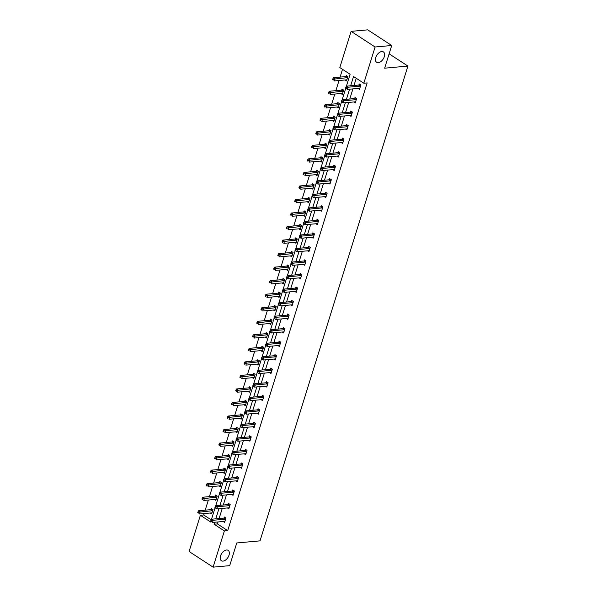 <?xml version="1.0" encoding="UTF-8"?>
<svg xmlns="http://www.w3.org/2000/svg" width="597" height="597" viewBox="0 0 597 597"><rect width="100%" height="100%" fill="white"/><g stroke="black" fill="none" stroke-linecap="round" stroke-linejoin="round"><path stroke-width="0.9" d="M378.304 62.648A6.186 3.709 -56.9 0 1 376.647 62.275A6.186 3.709 -56.9 0 1 376.259 56.252A6.186 3.709 -56.9 0 1 381.759 51.543A6.186 3.709 -56.9 0 1 383.408 51.909A6.186 3.709 -56.9 0 1 383.804 57.931A6.186 3.709 -56.9 0 1 378.304 62.648M223.047 561.105A6.186 3.709 -56.9 0 1 221.397 560.74A6.186 3.709 -56.9 0 1 221.009 554.717A6.186 3.709 -56.9 0 1 226.509 550.001A6.186 3.709 -56.9 0 1 228.158 550.374A6.186 3.709 -56.9 0 1 228.547 556.397A6.186 3.709 -56.9 0 1 223.047 561.105M346.357 86.319L350.103 74.274L339.827 67.573L351.111 31.35L367.715 29.85L391.714 45.499L384.647 68.185L407.9 66.08L260.023 540.86L236.77 542.964L229.703 565.65L213.099 567.15L189.1 551.501L200.383 515.286L210.659 521.987L210.86 521.353M204.144 513.569L203.704 514.98L200.383 515.286M342.506 69.319L340.081 77.11M339.021 80.513L335.872 90.64M334.805 94.05L331.656 104.176M330.596 107.579L327.44 117.706M326.38 121.116L323.223 131.243M322.164 134.646L319.007 144.773M317.947 148.183L314.791 158.302M313.731 161.712L310.582 171.839M309.515 175.249L306.365 185.368M305.306 188.779L302.149 198.905M301.089 202.308L297.933 212.435M296.873 215.845L293.717 225.972M292.657 229.375L289.5 239.501M288.441 242.912L285.291 253.038M284.224 256.441L281.075 266.568M280.015 269.978L276.859 280.105M275.799 283.508L272.642 293.634M271.583 297.045L268.426 307.164M267.366 310.574L264.21 320.701M263.15 324.111L260.001 334.23M258.934 337.641L255.785 347.767M254.725 351.17L251.568 361.297M250.509 364.707L247.352 374.834M246.292 378.237L243.136 388.363M242.076 391.774L238.927 401.9M237.86 405.303L234.711 415.43M233.643 418.84L230.494 428.967M229.435 432.37L226.278 442.496M225.218 445.907L222.062 456.026M221.002 459.436L217.845 469.563M216.786 472.973L213.636 483.092M212.569 486.503L209.42 496.629M208.36 500.032L205.204 510.159M351.111 31.35L375.103 46.999L363.827 83.222L353.543 76.513L350.655 85.781M391.714 45.499L375.103 46.999M407.9 66.08L389.117 53.834M353.849 101.96L355.267 102.885L356.618 98.55L354.999 97.49L354.7 98.46M345.417 129.027L346.842 129.952L348.193 125.616L346.566 124.557L346.267 125.527M336.992 156.093L338.409 157.018L339.76 152.675L338.141 151.623L337.835 152.593M328.559 183.16L329.977 184.085L331.328 179.742L329.708 178.69L329.41 179.66M320.134 210.219L321.552 211.144L322.902 206.808L321.276 205.756L320.977 206.726M311.701 237.285L313.119 238.21L314.47 233.875L312.85 232.815L312.544 233.785M303.269 264.352L304.686 265.277L306.037 260.941L304.418 259.882L304.119 260.852M294.843 291.418L296.261 292.343L297.612 288.008L295.985 286.948L295.687 287.918M286.411 318.485L287.829 319.41L289.179 315.074L287.56 314.015L287.254 314.985M277.978 345.551L279.396 346.476L280.747 342.141L279.127 341.081L278.829 342.051M269.553 372.618L270.971 373.543L272.322 369.207L270.702 368.148L270.396 369.118M261.12 399.684L262.538 400.609L263.889 396.274L262.27 395.214L261.964 396.184M252.688 426.751L254.106 427.676L255.456 423.333L253.837 422.28L253.538 423.251M244.263 453.817L245.68 454.742L247.031 450.399L245.412 449.347L245.106 450.317M235.83 480.876L237.248 481.801L238.599 477.466L236.979 476.413L236.673 477.384M227.397 507.943L228.815 508.868L230.173 504.532L228.547 503.472L228.248 504.45M356.23 78.267L353.976 85.483M352.917 88.893L349.76 99.02M348.7 102.423L345.551 112.549M344.484 115.96L341.335 126.079M340.275 129.489L337.118 139.616M336.059 143.026L332.902 153.145M331.842 156.556L328.686 166.682M327.626 170.085L324.477 180.212M323.41 183.622L320.261 193.749M319.194 197.152L316.044 207.278M314.985 210.689L311.828 220.815M310.768 224.218L307.612 234.345M306.552 237.755L303.395 247.882M302.336 251.285L299.187 261.411M298.119 264.822L294.97 274.941M293.903 278.351L290.754 288.478M289.694 291.888L286.538 302.007M285.478 305.418L282.321 315.544M281.262 318.947L278.105 329.074M277.045 332.484L273.896 342.611M272.829 346.014L269.68 356.14M268.62 359.551L265.464 369.677M264.404 373.08L261.247 383.207M260.188 386.617L257.031 396.744M255.971 400.147L252.815 410.273M251.755 413.684L248.606 423.803M247.539 427.213L244.389 437.34M243.33 440.75L240.173 450.869M239.113 454.28L235.957 464.406M234.897 467.809L231.74 477.936M230.681 481.346L227.524 491.473M226.464 494.876L223.315 505.002M222.248 508.413L219.099 518.539M218.039 521.942L217.42 523.927L227.696 530.629L367.148 82.916L363.827 83.222M223.181 521.479L224.606 522.405L225.957 518.069L224.33 517.009L224.032 517.98M231.614 494.413L233.031 495.338L234.382 491.003L232.763 489.943L232.464 490.913M240.046 467.347L241.464 468.272L242.815 463.936L241.195 462.876L240.889 463.847M248.471 440.28L249.897 441.205L251.247 436.87L249.621 435.81L249.322 436.78M256.904 413.214L258.322 414.139L259.673 409.803L258.053 408.744L257.755 409.714M265.337 386.147L266.755 387.072L268.105 382.737L266.486 381.677L266.18 382.647M273.762 359.081L275.187 360.006L276.538 355.67L274.911 354.618L274.613 355.588M282.194 332.022L283.612 332.947L284.963 328.604L283.344 327.552L283.038 328.522M290.627 304.955L292.045 305.88L293.396 301.537L291.776 300.485L291.47 301.455M299.052 277.889L300.478 278.814L301.828 274.471L300.201 273.419L299.903 274.389M307.485 250.822L308.903 251.747L310.253 247.412L308.634 246.352L308.328 247.322M315.917 223.756L317.335 224.681L318.686 220.345L317.067 219.286L316.761 220.256M324.343 196.689L325.768 197.614L327.119 193.279L325.492 192.219L325.193 193.189M332.775 169.623L334.193 170.548L335.544 166.212L333.924 165.153L333.619 166.123M341.208 142.556L342.626 143.481L343.976 139.146L342.357 138.086L342.051 139.056M349.633 115.49L351.051 116.415L352.409 112.079L350.782 111.02L350.484 111.99M358.066 88.423L359.484 89.349L360.834 85.013L359.215 83.953L358.909 84.923M227.696 530.629L224.375 530.934L213.099 567.15M211.472 519.368L215.069 507.816M215.689 505.838L219.286 494.286M219.905 492.301L223.502 480.749M224.121 478.772L227.718 467.22M228.338 465.235L231.934 453.683M232.546 451.705L236.151 440.153M236.763 438.176L240.36 426.616M240.979 424.639L244.576 413.087M245.195 411.109L248.792 399.557M249.412 397.572L253.009 386.02M253.628 384.043L257.225 372.491M257.837 370.506L261.441 358.954M262.053 356.976L265.65 345.424M266.269 343.439L269.866 331.887M270.486 329.91L274.083 318.358M274.702 316.373L278.299 304.821M278.911 302.843L282.515 291.291M283.127 289.314L286.732 277.754M287.344 275.777L290.94 264.225M291.56 262.247L295.157 250.695M295.776 248.71L299.373 237.158M299.993 235.181L303.589 223.629M304.201 221.644L307.806 210.092M308.418 208.114L312.015 196.562M312.634 194.577L316.231 183.025M316.85 181.048L320.447 169.496M321.067 167.518L324.664 155.959M325.283 153.981L328.88 142.429M329.492 140.452L333.096 128.9M333.708 126.915L337.305 115.363M337.924 113.385L341.521 101.833M342.141 99.848L345.738 88.296M214.711 522.241L214.099 524.226L224.375 530.934M349.596 89.192L346.439 99.318M345.379 102.721L342.23 112.848M341.163 116.258L338.014 126.385M336.947 129.788L333.798 139.914M332.738 143.325L329.581 153.451M328.522 156.854L325.365 166.981M324.305 170.391L321.149 180.518M320.089 183.921L316.94 194.047M315.873 197.458L312.724 207.577M311.656 210.987L308.507 221.114M307.448 224.524L304.291 234.643M303.231 238.054L300.075 248.18M299.015 251.583L295.858 261.71M294.799 265.12L291.649 275.247M290.582 278.65L287.433 288.776M286.373 292.187L283.217 302.313M282.157 305.716L279 315.843M277.941 319.253L274.784 329.38M273.724 332.783L270.568 342.909M269.508 346.32L266.359 356.439M265.292 359.849L262.143 369.976M261.083 373.386L257.926 383.505M256.867 386.916L253.71 397.042M252.65 400.445L249.494 410.572M248.434 413.982L245.277 424.109M244.218 427.512L241.069 437.638M240.001 441.049L236.852 451.175M235.793 454.578L232.636 464.705M231.576 468.115L228.42 478.234M227.36 481.645L224.203 491.771M223.144 495.182L219.994 505.301M218.927 508.711L215.778 518.838M203.704 514.98L211.196 519.868M345.939 76.468L346.245 75.498L347.864 76.558L346.514 80.894L345.096 79.968M341.723 89.998L342.029 89.028L343.648 90.087L342.297 94.423L340.88 93.498M337.514 103.535L337.812 102.565L339.432 103.624L338.081 107.96L336.663 107.035M333.298 117.064L333.596 116.094L335.215 117.154L333.865 121.49L332.447 120.564M329.081 130.601L329.38 129.631L331.007 130.683L329.656 135.026L328.231 134.101M324.865 144.131L325.171 143.161L326.79 144.22L325.44 148.556L324.022 147.631M320.649 157.668L320.955 156.698L322.574 157.75L321.223 162.093L319.805 161.168M316.432 171.197L316.738 170.227L318.358 171.287L317.007 175.622L315.589 174.697M312.224 184.734L312.522 183.764L314.141 184.816L312.791 189.152L311.373 188.227M308.007 198.264L308.306 197.294L309.933 198.353L308.574 202.689L307.156 201.764M303.791 211.793L304.089 210.823L305.716 211.883L304.366 216.218L302.94 215.293M299.575 225.33L299.881 224.36L301.5 225.42L300.149 229.755L298.731 228.83M295.358 238.86L295.664 237.89L297.284 238.949L295.933 243.285L294.515 242.36M291.142 252.397L291.448 251.427L293.067 252.479L291.717 256.822L290.299 255.897M286.933 265.926L287.232 264.956L288.851 266.016L287.5 270.351L286.082 269.426M282.717 279.463L283.015 278.493L284.642 279.545L283.291 283.888L281.866 282.963M278.5 292.993L278.799 292.023L280.426 293.082L279.075 297.418L277.657 296.493M274.284 306.53L274.59 305.56L276.21 306.612L274.859 310.955L273.441 310.03M270.068 320.059L270.374 319.089L271.993 320.149L270.642 324.484L269.225 323.559M265.852 333.596L266.158 332.626L267.777 333.678L266.426 338.014L265.008 337.089M261.643 347.126L261.941 346.156L263.561 347.215L262.21 351.551L260.792 350.626M257.426 360.655L257.725 359.685L259.352 360.745L258.001 365.08L256.576 364.155M253.21 374.192L253.509 373.222L255.135 374.282L253.785 378.617L252.367 377.692M248.994 387.722L249.3 386.752L250.919 387.811L249.568 392.147L248.151 391.222M244.777 401.259L245.083 400.288L246.703 401.341L245.352 405.684L243.934 404.759M240.569 414.788L240.867 413.818L242.486 414.878L241.136 419.213L239.718 418.288M236.352 428.325L236.651 427.355L238.27 428.407L236.919 432.75L235.502 431.825M232.136 441.855L232.434 440.884L234.061 441.944L232.711 446.28L231.285 445.355M227.92 455.392L228.226 454.421L229.845 455.474L228.494 459.817L227.076 458.884M223.703 468.921L224.009 467.951L225.629 469.011L224.278 473.346L222.86 472.421M219.487 482.458L219.793 481.481L221.412 482.54L220.062 486.876L218.644 485.951M215.278 495.988L215.577 495.017L217.196 496.077L215.845 500.413L214.427 499.488M211.062 509.517L211.36 508.547L212.98 509.607L211.629 513.942L210.211 513.017M217.42 523.927L214.099 524.226M225.27 519.181L223.651 518.121L211.562 519.218L213.181 520.278L225.27 519.181A0.97 0.582 123.1 0 0 225.539 519.099L225.651 519.039M211.629 520.688L213.181 520.278L212.502 522.442L210.711 521.129L211.36 521.554L211.629 520.688L210.98 520.263L210.711 521.129M224.905 521.435L224.823 521.39A0.97 0.582 123.1 0 0 224.599 521.353L212.502 522.442L211.36 521.554M223.651 518.121A0.97 0.582 123.1 0 0 223.92 518.039L225.017 517.457M211.562 519.218L210.98 520.263M212.047 508.995L210.95 509.577A0.97 0.582 -56.9 0 1 210.681 509.666L198.585 510.756L200.211 511.816L199.532 513.987L211.622 512.89A0.97 0.582 -56.9 0 1 211.853 512.935L211.935 512.972M212.681 510.577L212.569 510.636A0.97 0.582 -56.9 0 1 212.301 510.726L198.659 512.226L198.01 511.808L197.734 512.674L198.383 513.099L198.659 512.226M198.383 513.099L197.734 512.674M198.01 511.808L198.585 510.756M229.487 505.652L227.867 504.592L215.771 505.689L217.398 506.741L229.487 505.652A0.97 0.582 123.1 0 0 229.755 505.562L229.867 505.502M215.845 507.151L217.398 506.741L216.718 508.913L214.92 507.599L215.569 508.025L215.845 507.151L215.196 506.734L214.92 507.599M229.121 507.898L229.039 507.86A0.97 0.582 123.1 0 0 228.808 507.816L216.718 508.913L215.569 508.025M227.867 504.592A0.97 0.582 123.1 0 0 228.136 504.51L229.233 503.92M215.771 505.689L215.196 506.734M233.703 492.115L232.084 491.062L219.987 492.152L221.606 493.212L233.703 492.115A0.97 0.582 123.1 0 0 233.972 492.032L234.084 491.973M220.054 493.622L221.606 493.212L220.935 495.376L219.136 494.062L219.786 494.488L220.054 493.622L219.405 493.197L219.136 494.062M233.337 494.368L233.255 494.323A0.97 0.582 123.1 0 0 233.024 494.286L220.935 495.376L219.786 494.488M232.084 491.062A0.97 0.582 123.1 0 0 232.345 490.973L233.449 490.391M219.987 492.152L219.405 493.197M216.263 495.465L215.159 496.047A0.97 0.582 -56.9 0 1 214.89 496.129L202.801 497.226L204.42 498.286L203.749 500.45L215.838 499.361A0.97 0.582 -56.9 0 1 216.069 499.398L216.151 499.443M216.898 497.047L216.786 497.107A0.97 0.582 -56.9 0 1 216.517 497.189L202.868 498.696L202.219 498.271L201.95 499.137L202.599 499.562L202.868 498.696M202.599 499.562L201.95 499.137M202.219 498.271L202.801 497.226M220.48 481.928L219.375 482.518A0.97 0.582 -56.9 0 1 219.106 482.6L207.017 483.697L208.637 484.749L207.965 486.921L220.054 485.824A0.97 0.582 -56.9 0 1 220.286 485.868L220.368 485.906M221.114 483.51L220.994 483.57A0.97 0.582 -56.9 0 1 220.733 483.66L207.084 485.16L206.435 484.742L206.166 485.607L206.816 486.033L207.084 485.16M206.816 486.033L206.166 485.607M206.435 484.742L207.017 483.697M237.919 478.585L236.293 477.525L224.203 478.622L225.823 479.675L237.919 478.585A0.97 0.582 123.1 0 0 238.181 478.495L238.3 478.436M224.271 480.085L225.823 479.675L225.151 481.846L223.353 480.533L224.002 480.958L224.271 480.085L223.621 479.667L223.353 480.533M237.554 480.831L237.472 480.794A0.97 0.582 123.1 0 0 237.24 480.749L225.151 481.846L224.002 480.958M236.293 477.525A0.97 0.582 123.1 0 0 236.561 477.443L237.666 476.861M224.203 478.622L223.621 479.667M224.696 468.399L223.591 468.981A0.97 0.582 -56.9 0 1 223.323 469.07L211.234 470.16L212.853 471.22L212.181 473.384L224.271 472.294A0.97 0.582 -56.9 0 1 224.502 472.331L224.576 472.376M225.323 469.981L225.211 470.04A0.97 0.582 -56.9 0 1 224.942 470.123L211.301 471.63L210.651 471.205L210.383 472.07L211.032 472.496L211.301 471.63M211.032 472.496L210.383 472.07M210.651 471.205L211.234 470.16M242.128 465.048L240.509 463.996L228.42 465.085L230.039 466.145L242.128 465.048A0.97 0.582 123.1 0 0 242.397 464.966L242.509 464.906M228.487 466.555L230.039 466.145L229.367 468.309L227.569 467.003L228.218 467.421L228.487 466.555L227.838 466.13L227.569 467.003M241.763 467.302L241.688 467.257A0.97 0.582 123.1 0 0 241.457 467.22L229.367 468.309L228.218 467.421M240.509 463.996A0.97 0.582 123.1 0 0 240.778 463.906L241.882 463.324M228.42 465.085L227.838 466.13M228.905 454.869L227.808 455.451A0.97 0.582 -56.9 0 1 227.539 455.533L215.45 456.63L217.069 457.683L216.39 459.854L228.487 458.757A0.97 0.582 -56.9 0 1 228.711 458.802L228.793 458.839M229.539 456.444L229.427 456.504A0.97 0.582 -56.9 0 1 229.158 456.593L215.517 458.093L214.868 457.675L214.599 458.541L215.248 458.966L215.517 458.093M215.248 458.966L214.599 458.541M214.868 457.675L215.45 456.63M246.345 451.519L244.725 450.459L232.636 451.556L234.255 452.608L246.345 451.519A0.97 0.582 123.1 0 0 246.613 451.429L246.725 451.369M232.703 453.026L234.255 452.608L233.576 454.78L231.785 453.466L232.434 453.892L232.703 453.026L232.054 452.601L231.785 453.466M245.979 453.772L245.897 453.727A0.97 0.582 123.1 0 0 245.673 453.683L233.576 454.78L232.434 453.892M244.725 450.459A0.97 0.582 123.1 0 0 244.994 450.377L246.091 449.795M232.636 451.556L232.054 452.601M233.121 441.332L232.024 441.914A0.97 0.582 -56.9 0 1 231.755 442.004L219.659 443.093L221.286 444.153L220.606 446.317L232.703 445.228A0.97 0.582 -56.9 0 1 232.927 445.265L233.009 445.31M233.755 442.914L233.643 442.974A0.97 0.582 -56.9 0 1 233.375 443.056L219.733 444.564L219.084 444.138L218.815 445.011L219.457 445.429L219.733 444.564M219.457 445.429L218.815 445.011M219.084 444.138L219.659 443.093M250.561 437.982L248.942 436.929L236.845 438.019L238.472 439.079L250.561 437.982A0.97 0.582 123.1 0 0 250.83 437.899L250.941 437.84M236.919 439.489L238.472 439.079L237.793 441.25L236.002 439.937L236.643 440.355L236.919 439.489L236.27 439.064L236.002 439.937M250.195 440.235L250.113 440.19A0.97 0.582 123.1 0 0 249.889 440.153L237.793 441.25L236.643 440.355M248.942 436.929A0.97 0.582 123.1 0 0 249.21 436.84L250.307 436.258M236.845 438.019L236.27 439.064M237.337 427.803L236.233 428.385A0.97 0.582 -56.9 0 1 235.972 428.467L223.875 429.564L225.502 430.616L224.823 432.788L236.912 431.691A0.97 0.582 -56.9 0 1 237.143 431.735L237.225 431.78M237.972 429.377L237.86 429.437A0.97 0.582 -56.9 0 1 237.591 429.527L223.942 431.034L223.3 430.609L223.024 431.474L223.674 431.9L223.942 431.034M223.674 431.9L223.024 431.474M223.3 430.609L223.875 429.564M254.777 424.452L253.158 423.392L241.061 424.489L242.688 425.542L254.777 424.452A0.97 0.582 123.1 0 0 255.046 424.37L255.158 424.303M241.136 425.959L242.688 425.542L242.009 427.713L240.21 426.4L240.86 426.825L241.136 425.959L240.487 425.534L240.21 426.4M254.412 426.706L254.329 426.661A0.97 0.582 123.1 0 0 254.098 426.624L242.009 427.713L240.86 426.825M253.158 423.392A0.97 0.582 123.1 0 0 253.419 423.31L254.523 422.728M241.061 424.489L240.487 425.534M241.554 414.266L240.449 414.848A0.97 0.582 -56.9 0 1 240.181 414.937L228.091 416.027L229.711 417.087L229.039 419.258L241.128 418.161A0.97 0.582 -56.9 0 1 241.36 418.198L241.442 418.243M242.188 415.848L242.076 415.908A0.97 0.582 -56.9 0 1 241.807 415.99L228.158 417.497L227.509 417.072L227.241 417.945L227.89 418.363L228.158 417.497M227.89 418.363L227.241 417.945M227.509 417.072L228.091 416.027M258.994 410.915L257.367 409.863L245.277 410.952L246.897 412.012L258.994 410.915A0.97 0.582 123.1 0 0 259.262 410.833L259.374 410.773M245.345 412.423L246.897 412.012L246.225 414.184L244.427 412.87L245.076 413.288L245.345 412.423L244.695 412.005L244.427 412.87M258.628 413.169L258.546 413.131A0.97 0.582 123.1 0 0 258.314 413.087L246.225 414.184L245.076 413.288M257.367 409.863A0.97 0.582 123.1 0 0 257.635 409.773L258.74 409.191M245.277 410.952L244.695 412.005M245.77 400.736L244.666 401.318A0.97 0.582 -56.9 0 1 244.397 401.4L232.308 402.497L233.927 403.55L233.255 405.721L245.345 404.632A0.97 0.582 -56.9 0 1 245.576 404.669L245.658 404.714M246.404 402.318L246.285 402.378A0.97 0.582 -56.9 0 1 246.024 402.46L232.375 403.968L231.726 403.542L231.457 404.408L232.106 404.833L232.375 403.968M232.106 404.833L231.457 404.408M231.726 403.542L232.308 402.497M263.21 397.386L261.583 396.326L249.494 397.423L251.113 398.483L263.21 397.386A0.97 0.582 123.1 0 0 263.471 397.303L263.59 397.244M249.561 398.893L251.113 398.483L250.442 400.647L248.643 399.333L249.292 399.759L249.561 398.893L248.912 398.468L248.643 399.333M262.844 399.639L262.762 399.594A0.97 0.582 123.1 0 0 262.531 399.557L250.442 400.647L249.292 399.759M261.583 396.326A0.97 0.582 123.1 0 0 261.852 396.244L262.956 395.662M249.494 397.423L248.912 398.468M267.419 383.856L265.799 382.796L253.71 383.886L255.329 384.946L267.419 383.856A0.97 0.582 123.1 0 0 267.687 383.767L267.799 383.707M253.777 385.356L255.329 384.946L254.658 387.117L252.859 385.804L253.509 386.229L253.777 385.356L253.128 384.938L252.859 385.804M267.053 386.102L266.978 386.065A0.97 0.582 123.1 0 0 266.747 386.02L254.658 387.117L253.509 386.229M265.799 382.796A0.97 0.582 123.1 0 0 266.068 382.707L267.172 382.125M253.71 383.886L253.128 384.938M271.635 370.319L270.016 369.259L257.926 370.356L259.546 371.416L271.635 370.319A0.97 0.582 123.1 0 0 271.904 370.237L272.016 370.177M257.994 371.827L259.546 371.416L258.867 373.58L257.076 372.267L257.725 372.692L257.994 371.827L257.344 371.401L257.076 372.267M271.269 372.573L271.187 372.528A0.97 0.582 123.1 0 0 270.963 372.491L258.867 373.58L257.725 372.692M270.016 369.259A0.97 0.582 123.1 0 0 270.284 369.177L271.381 368.595M257.926 370.356L257.344 371.401M275.851 356.79L274.232 355.73L262.135 356.827L263.762 357.879L275.851 356.79A0.97 0.582 123.1 0 0 276.12 356.7L276.232 356.64M262.21 358.29L263.762 357.879L263.083 360.051L261.292 358.737L261.934 359.163L262.21 358.29L261.561 357.872L261.292 358.737M275.486 359.036L275.404 358.998A0.97 0.582 123.1 0 0 275.18 358.954L263.083 360.051L261.934 359.163M274.232 355.73A0.97 0.582 123.1 0 0 274.501 355.648L275.598 355.058M262.135 356.827L261.561 357.872M280.068 343.253L278.448 342.2L266.352 343.29L267.978 344.35L280.068 343.253A0.97 0.582 123.1 0 0 280.336 343.171L280.448 343.111M266.419 344.76L267.978 344.35L267.299 346.514L265.501 345.2L266.15 345.626L266.419 344.76L265.777 344.335L265.501 345.2M279.702 345.506L279.62 345.462A0.97 0.582 123.1 0 0 279.389 345.424L267.299 346.514L266.15 345.626M278.448 342.2A0.97 0.582 123.1 0 0 278.709 342.111L279.814 341.529M266.352 343.29L265.777 344.335M284.284 329.723L282.657 328.663L270.568 329.76L272.187 330.813L284.284 329.723A0.97 0.582 123.1 0 0 284.553 329.634L284.665 329.574M270.635 331.223L272.187 330.813L271.516 332.984L269.717 331.671L270.366 332.096L270.635 331.223L269.986 330.805L269.717 331.671M283.918 331.969L283.836 331.932A0.97 0.582 123.1 0 0 283.605 331.887L271.516 332.984L270.366 332.096M282.657 328.663A0.97 0.582 123.1 0 0 282.926 328.581L284.03 327.999M270.568 329.76L269.986 330.805M288.5 316.186L286.873 315.134L274.784 316.223L276.404 317.283L288.5 316.186A0.97 0.582 123.1 0 0 288.761 316.104L288.881 316.044M274.851 317.694L276.404 317.283L275.732 319.447L273.933 318.141L274.583 318.559L274.851 317.694L274.202 317.268L273.933 318.141M288.135 318.44L288.053 318.395A0.97 0.582 123.1 0 0 287.821 318.358L275.732 319.447L274.583 318.559M286.873 315.134A0.97 0.582 123.1 0 0 287.142 315.044L288.247 314.462M274.784 316.223L274.202 317.268M292.709 302.657L291.09 301.597L279 302.694L280.62 303.746L292.709 302.657A0.97 0.582 123.1 0 0 292.978 302.567L293.09 302.507M279.068 304.164L280.62 303.746L279.948 305.918L278.15 304.604L278.799 305.03L279.068 304.164L278.418 303.739L278.15 304.604M292.343 304.91L292.261 304.866A0.97 0.582 123.1 0 0 292.037 304.821L279.948 305.918L278.799 305.03M291.09 301.597A0.97 0.582 123.1 0 0 291.358 301.515L292.463 300.933M279 302.694L278.418 303.739M296.925 289.12L295.306 288.067L283.217 289.157L284.836 290.217L296.925 289.12A0.97 0.582 123.1 0 0 297.194 289.038L297.306 288.978M283.284 290.627L284.836 290.217L284.157 292.388L282.366 291.075L283.015 291.493L283.284 290.627L282.635 290.202L282.366 291.075M296.56 291.373L296.478 291.329A0.97 0.582 123.1 0 0 296.254 291.291L284.157 292.388L283.015 291.493M295.306 288.067A0.97 0.582 123.1 0 0 295.575 287.978L296.672 287.396M283.217 289.157L282.635 290.202M301.142 275.59L299.522 274.53L287.426 275.627L289.052 276.687L301.142 275.59A0.97 0.582 123.1 0 0 301.41 275.508L301.522 275.448M287.5 277.098L289.052 276.687L288.373 278.851L286.575 277.538L287.224 277.963L287.5 277.098L286.851 276.672L286.575 277.538M300.776 277.844L300.694 277.799A0.97 0.582 123.1 0 0 300.47 277.762L288.373 278.851L287.224 277.963M299.522 274.53A0.97 0.582 123.1 0 0 299.791 274.448L300.888 273.866M287.426 275.627L286.851 276.672M249.986 387.199L248.882 387.781A0.97 0.582 -56.9 0 1 248.613 387.871L236.524 388.96L238.143 390.02L237.472 392.192L249.561 391.095A0.97 0.582 -56.9 0 1 249.785 391.139L249.867 391.177M250.613 388.781L250.501 388.841A0.97 0.582 -56.9 0 1 250.233 388.931L236.591 390.431L235.942 390.013L235.673 390.878L236.322 391.296L236.591 390.431M236.322 391.296L235.673 390.878M235.942 390.013L236.524 388.96M254.195 373.67L253.098 374.252A0.97 0.582 -56.9 0 1 252.829 374.334L240.74 375.431L242.36 376.491L241.681 378.655L253.777 377.565A0.97 0.582 -56.9 0 1 254.001 377.602L254.083 377.647M254.829 375.252L254.718 375.312A0.97 0.582 -56.9 0 1 254.449 375.394L240.807 376.901L240.158 376.476L239.89 377.341L240.539 377.767L240.807 376.901M240.539 377.767L239.89 377.341M240.158 376.476L240.74 375.431M258.411 360.133L257.314 360.722A0.97 0.582 -56.9 0 1 257.046 360.804L244.949 361.894L246.576 362.954L245.897 365.125L257.994 364.028A0.97 0.582 -56.9 0 1 258.217 364.073L258.3 364.11M259.046 361.715L258.934 361.775A0.97 0.582 -56.9 0 1 258.665 361.864L245.024 363.364L244.374 362.946L244.106 363.812L244.748 364.237L245.024 363.364M244.748 364.237L244.106 363.812M244.374 362.946L244.949 361.894M262.628 346.603L261.523 347.185A0.97 0.582 -56.9 0 1 261.262 347.267L249.165 348.364L250.792 349.424L250.113 351.588L262.202 350.499A0.97 0.582 -56.9 0 1 262.434 350.536L262.516 350.581M263.262 348.185L263.15 348.245A0.97 0.582 -56.9 0 1 262.881 348.327L249.233 349.835L248.591 349.409L248.315 350.275L248.964 350.7L249.233 349.835M248.964 350.7L248.315 350.275M248.591 349.409L249.165 348.364M266.844 333.066L265.74 333.656A0.97 0.582 -56.9 0 1 265.471 333.738L253.382 334.835L255.001 335.887L254.329 338.059L266.419 336.962A0.97 0.582 -56.9 0 1 266.65 337.007L266.732 337.044M267.478 334.648L267.366 334.708A0.97 0.582 -56.9 0 1 267.098 334.798L253.449 336.298L252.8 335.88L252.531 336.745L253.18 337.171L253.449 336.298M253.18 337.171L252.531 336.745M252.8 335.88L253.382 334.835M271.06 319.537L269.956 320.119A0.97 0.582 -56.9 0 1 269.687 320.208L257.598 321.298L259.217 322.358L258.546 324.522L270.635 323.432A0.97 0.582 -56.9 0 1 270.866 323.47L270.948 323.514M271.695 321.119L271.575 321.179A0.97 0.582 -56.9 0 1 271.314 321.261L257.665 322.768L257.016 322.343L256.747 323.208L257.397 323.634L257.665 322.768M257.397 323.634L256.747 323.208M257.016 322.343L257.598 321.298M275.277 306.007L274.172 306.589A0.97 0.582 -56.9 0 1 273.904 306.671L261.814 307.768L263.434 308.821L262.755 310.992L274.851 309.895A0.97 0.582 -56.9 0 1 275.075 309.94L275.157 309.977M275.904 307.582L275.792 307.642A0.97 0.582 -56.9 0 1 275.523 307.731L261.882 309.231L261.232 308.813L260.964 309.679L261.613 310.104L261.882 309.231M261.613 310.104L260.964 309.679M261.232 308.813L261.814 307.768M279.486 292.47L278.389 293.052A0.97 0.582 -56.9 0 1 278.12 293.142L266.031 294.231L267.65 295.291L266.971 297.455L279.068 296.366A0.97 0.582 -56.9 0 1 279.292 296.403L279.374 296.448M280.12 294.052L280.008 294.112A0.97 0.582 -56.9 0 1 279.739 294.194L266.098 295.702L265.449 295.276L265.18 296.149L265.829 296.567L266.098 295.702M265.829 296.567L265.18 296.149M265.449 295.276L266.031 294.231M283.702 278.941L282.605 279.523A0.97 0.582 -56.9 0 1 282.336 279.605L270.24 280.702L271.866 281.754L271.187 283.926L283.276 282.836A0.97 0.582 -56.9 0 1 283.508 282.874L283.59 282.918M284.336 280.515L284.224 280.575A0.97 0.582 -56.9 0 1 283.956 280.665L270.314 282.172L269.665 281.747L269.389 282.612L270.038 283.038L270.314 282.172M270.038 283.038L269.389 282.612M269.665 281.747L270.24 280.702M287.918 265.404L286.814 265.986A0.97 0.582 -56.9 0 1 286.553 266.075L274.456 267.165L276.075 268.225L275.404 270.396L287.493 269.299A0.97 0.582 -56.9 0 1 287.724 269.337L287.806 269.381M288.552 266.986L288.441 267.046A0.97 0.582 -56.9 0 1 288.172 267.128L274.523 268.635L273.881 268.21L273.605 269.083L274.254 269.501L274.523 268.635M274.254 269.501L273.605 269.083M273.881 268.21L274.456 267.165M305.358 262.061L303.739 261.001L291.642 262.09L293.269 263.15L305.358 262.061A0.97 0.582 123.1 0 0 305.627 261.971L305.739 261.911M291.709 263.561L293.269 263.15L292.59 265.322L290.791 264.008L291.44 264.426L291.709 263.561L291.067 263.143L290.791 264.008M304.992 264.307L304.91 264.27A0.97 0.582 123.1 0 0 304.679 264.225L292.59 265.322L291.44 264.426M303.739 261.001A0.97 0.582 123.1 0 0 304 260.911L305.104 260.329M291.642 262.09L291.067 263.143M292.134 251.874L291.03 252.456A0.97 0.582 -56.9 0 1 290.761 252.538L278.672 253.635L280.291 254.695L279.62 256.859L291.709 255.77A0.97 0.582 -56.9 0 1 291.94 255.807L292.023 255.852M292.769 253.456L292.657 253.516A0.97 0.582 -56.9 0 1 292.388 253.598L278.739 255.106L278.09 254.68L277.821 255.546L278.471 255.971L278.739 255.106M278.471 255.971L277.821 255.546M278.09 254.68L278.672 253.635M309.574 248.524L307.948 247.464L295.858 248.561L297.478 249.621L309.574 248.524A0.97 0.582 123.1 0 0 309.843 248.442L309.955 248.382M295.925 250.031L297.478 249.621L296.806 251.785L295.008 250.471L295.657 250.897L295.925 250.031L295.276 249.606L295.008 250.471M309.209 250.777L309.127 250.733A0.97 0.582 123.1 0 0 308.895 250.695L296.806 251.785L295.657 250.897M307.948 247.464A0.97 0.582 123.1 0 0 308.216 247.382L309.321 246.8M295.858 248.561L295.276 249.606M296.351 238.337L295.246 238.919A0.97 0.582 -56.9 0 1 294.978 239.009L282.888 240.098L284.508 241.158L283.836 243.33L295.925 242.233A0.97 0.582 -56.9 0 1 296.157 242.278L296.239 242.315M296.985 239.919L296.866 239.979A0.97 0.582 -56.9 0 1 296.597 240.069L282.956 241.569L282.306 241.151L282.038 242.016L282.687 242.434L282.956 241.569M282.687 242.434L282.038 242.016M282.306 241.151L282.888 240.098M313.791 234.994L312.164 233.934L300.075 235.024L301.694 236.084L313.791 234.994A0.97 0.582 123.1 0 0 314.052 234.905L314.171 234.845M300.142 236.494L301.694 236.084L301.022 238.255L299.224 236.942L299.873 237.367L300.142 236.494L299.493 236.076L299.224 236.942M313.425 237.24L313.343 237.203A0.97 0.582 123.1 0 0 313.112 237.158L301.022 238.255L299.873 237.367M312.164 233.934A0.97 0.582 123.1 0 0 312.432 233.852L313.537 233.263M300.075 235.024L299.493 236.076M300.567 224.808L299.463 225.39A0.97 0.582 -56.9 0 1 299.194 225.472L287.105 226.569L288.724 227.629L288.045 229.793L300.142 228.703A0.97 0.582 -56.9 0 1 300.366 228.741L300.448 228.785M301.194 226.39L301.082 226.45A0.97 0.582 -56.9 0 1 300.813 226.532L287.172 228.039L286.523 227.614L286.254 228.479L286.903 228.905L287.172 228.039M286.903 228.905L286.254 228.479M286.523 227.614L287.105 226.569M318 221.457L316.38 220.397L304.291 221.494L305.91 222.554L318 221.457A0.97 0.582 123.1 0 0 318.268 221.375L318.38 221.315M304.358 222.965L305.91 222.554L305.231 224.718L303.44 223.405L304.089 223.83L304.358 222.965L303.709 222.539L303.44 223.405M317.634 223.711L317.552 223.666A0.97 0.582 123.1 0 0 317.328 223.629L305.231 224.718L304.089 223.83M316.38 220.397A0.97 0.582 123.1 0 0 316.649 220.315L317.753 219.733M304.291 221.494L303.709 222.539M304.776 211.271L303.679 211.86A0.97 0.582 -56.9 0 1 303.41 211.942L291.321 213.032L292.94 214.092L292.261 216.263L304.358 215.166A0.97 0.582 -56.9 0 1 304.582 215.211L304.664 215.248M305.41 212.853L305.298 212.913A0.97 0.582 -56.9 0 1 305.03 213.002L291.388 214.502L290.739 214.084L290.47 214.95L291.12 215.375L291.388 214.502M291.12 215.375L290.47 214.95M290.739 214.084L291.321 213.032M322.216 207.928L320.596 206.868L308.507 207.965L310.127 209.017L322.216 207.928A0.97 0.582 123.1 0 0 322.484 207.838L322.596 207.778M308.574 209.428L310.127 209.017L309.447 211.189L307.656 209.875L308.306 210.301L308.574 209.428L307.925 209.01L307.656 209.875M321.85 210.174L321.768 210.137A0.97 0.582 123.1 0 0 321.544 210.092L309.447 211.189L308.306 210.301M320.596 206.868A0.97 0.582 123.1 0 0 320.865 206.786L321.962 206.196M308.507 207.965L307.925 209.01M308.992 197.741L307.895 198.323A0.97 0.582 -56.9 0 1 307.627 198.405L295.53 199.502L297.157 200.562L296.478 202.726L308.567 201.637A0.97 0.582 -56.9 0 1 308.798 201.674L308.88 201.719M309.627 199.323L309.515 199.383A0.97 0.582 -56.9 0 1 309.246 199.465L295.605 200.973L294.955 200.547L294.679 201.413L295.328 201.838L295.605 200.973M295.328 201.838L294.679 201.413M294.955 200.547L295.53 199.502M326.432 194.391L324.813 193.338L312.716 194.428L314.343 195.488L326.432 194.391A0.97 0.582 123.1 0 0 326.701 194.309L326.813 194.249M312.791 195.898L314.343 195.488L313.664 197.652L311.865 196.346L312.515 196.764L312.791 195.898L312.141 195.473L311.865 196.346M326.066 196.644L325.984 196.6A0.97 0.582 123.1 0 0 325.753 196.562L313.664 197.652L312.515 196.764M324.813 193.338A0.97 0.582 123.1 0 0 325.081 193.249L326.178 192.667M312.716 194.428L312.141 195.473M313.209 184.204L312.104 184.794A0.97 0.582 -56.9 0 1 311.843 184.876L299.746 185.973L301.366 187.025L300.694 189.197L312.783 188.1A0.97 0.582 -56.9 0 1 313.015 188.145L313.097 188.182M313.843 185.786L313.731 185.846A0.97 0.582 -56.9 0 1 313.462 185.936L299.813 187.436L299.164 187.018L298.896 187.883L299.545 188.309L299.813 187.436M299.545 188.309L298.896 187.883M299.164 187.018L299.746 185.973M330.648 180.861L329.029 179.801L316.932 180.898L318.552 181.951L330.648 180.861A0.97 0.582 123.1 0 0 330.917 180.772L331.029 180.712M317 182.361L318.552 181.951L317.88 184.122L316.082 182.809L316.731 183.234L317 182.361L316.35 181.943L316.082 182.809M330.283 183.115L330.201 183.07A0.97 0.582 123.1 0 0 329.969 183.025L317.88 184.122L316.731 183.234M329.029 179.801A0.97 0.582 123.1 0 0 329.29 179.719L330.395 179.137M316.932 180.898L316.35 181.943M317.425 170.675L316.32 171.257A0.97 0.582 -56.9 0 1 316.052 171.346L303.963 172.436L305.582 173.496L304.91 175.66L317 174.57A0.97 0.582 -56.9 0 1 317.231 174.608L317.313 174.652M318.059 172.257L317.94 172.317A0.97 0.582 -56.9 0 1 317.679 172.399L304.03 173.906L303.38 173.481L303.112 174.354L303.761 174.772L304.03 173.906M303.761 174.772L303.112 174.354M303.38 173.481L303.963 172.436M334.865 167.324L333.238 166.272L321.149 167.361L322.768 168.421L334.865 167.324A0.97 0.582 123.1 0 0 335.126 167.242L335.245 167.182M321.216 168.832L322.768 168.421L322.096 170.593L320.298 169.279L320.947 169.697L321.216 168.832L320.567 168.406L320.298 169.279M334.499 169.578L334.417 169.533A0.97 0.582 123.1 0 0 334.186 169.496L322.096 170.593L320.947 169.697M333.238 166.272A0.97 0.582 123.1 0 0 333.507 166.182L334.611 165.6M321.149 167.361L320.567 168.406M321.641 157.145L320.537 157.727A0.97 0.582 -56.9 0 1 320.268 157.809L308.179 158.906L309.798 159.959L309.127 162.13L321.216 161.033A0.97 0.582 -56.9 0 1 321.447 161.078L321.522 161.123M322.268 158.72L322.156 158.78A0.97 0.582 -56.9 0 1 321.887 158.869L308.246 160.377L307.597 159.951L307.328 160.817L307.977 161.242L308.246 160.377M307.977 161.242L307.328 160.817M307.597 159.951L308.179 158.906M339.074 153.795L337.454 152.735L325.365 153.832L326.984 154.884L339.074 153.795A0.97 0.582 123.1 0 0 339.342 153.705L339.462 153.645M325.432 155.302L326.984 154.884L326.313 157.056L324.514 155.742L325.164 156.168L325.432 155.302L324.783 154.877L324.514 155.742M338.708 156.048L338.633 156.004A0.97 0.582 123.1 0 0 338.402 155.966L326.313 157.056L325.164 156.168M337.454 152.735A0.97 0.582 123.1 0 0 337.723 152.653L338.827 152.071M325.365 153.832L324.783 154.877M325.85 143.608L324.753 144.19A0.97 0.582 -56.9 0 1 324.484 144.28L312.395 145.37L314.015 146.429L313.335 148.601L325.432 147.504A0.97 0.582 -56.9 0 1 325.656 147.541L325.738 147.586M326.484 145.19L326.372 145.25A0.97 0.582 -56.9 0 1 326.104 145.332L312.462 146.84L311.813 146.414L311.544 147.287L312.194 147.705L312.462 146.84M312.194 147.705L311.544 147.287M311.813 146.414L312.395 145.37M343.29 140.258L341.671 139.205L329.581 140.295L331.201 141.355L343.29 140.258A0.97 0.582 123.1 0 0 343.559 140.176L343.671 140.116M329.648 141.765L331.201 141.355L330.522 143.526L328.731 142.213L329.38 142.631L329.648 141.765L328.999 141.34L328.731 142.213M342.924 142.511L342.842 142.467A0.97 0.582 123.1 0 0 342.618 142.429L330.522 143.526L329.38 142.631M341.671 139.205A0.97 0.582 123.1 0 0 341.939 139.116L343.044 138.534M329.581 140.295L328.999 141.34M330.066 130.079L328.969 130.661A0.97 0.582 -56.9 0 1 328.701 130.743L316.604 131.84L318.231 132.892L317.552 135.064L329.648 133.974A0.97 0.582 -56.9 0 1 329.872 134.012L329.954 134.056M330.701 131.653L330.589 131.721A0.97 0.582 -56.9 0 1 330.32 131.803L316.679 133.31L316.029 132.885L315.761 133.75L316.403 134.176L316.679 133.31M316.403 134.176L315.761 133.75M316.029 132.885L316.604 131.84M347.506 126.728L345.887 125.668L333.798 126.765L335.417 127.825L347.506 126.728A0.97 0.582 123.1 0 0 347.775 126.646L347.887 126.586M333.865 128.236L335.417 127.825L334.738 129.989L332.947 128.676L333.596 129.101L333.865 128.236L333.216 127.81L332.947 128.676M347.141 128.982L347.058 128.937A0.97 0.582 123.1 0 0 346.835 128.9L334.738 129.989L333.596 129.101M345.887 125.668A0.97 0.582 123.1 0 0 346.156 125.586L347.253 125.004M333.798 126.765L333.216 127.81M334.283 116.542L333.186 117.124A0.97 0.582 -56.9 0 1 332.917 117.213L320.82 118.303L322.447 119.363L321.768 121.534L333.857 120.437A0.97 0.582 -56.9 0 1 334.089 120.475L334.171 120.519M334.917 118.124L334.805 118.184A0.97 0.582 -56.9 0 1 334.536 118.266L320.895 119.773L320.246 119.348L319.97 120.221L320.619 120.639L320.895 119.773M320.619 120.639L319.97 120.221M320.246 119.348L320.82 118.303M351.723 113.199L350.103 112.139L338.006 113.229L339.633 114.288L351.723 113.199A0.97 0.582 123.1 0 0 351.991 113.109L352.103 113.049M338.081 114.699L339.633 114.288L338.954 116.46L337.156 115.146L337.805 115.564L338.081 114.699L337.432 114.281L337.156 115.146M351.357 115.445L351.275 115.408A0.97 0.582 123.1 0 0 351.043 115.363L338.954 116.46L337.805 115.564M350.103 112.139A0.97 0.582 123.1 0 0 350.372 112.049L351.469 111.467M338.006 113.229L337.432 114.281M338.499 103.012L337.395 103.594A0.97 0.582 -56.9 0 1 337.126 103.677L325.037 104.773L326.656 105.833L325.984 107.997L338.074 106.908A0.97 0.582 -56.9 0 1 338.305 106.945L338.387 106.99M339.133 104.594L339.021 104.654A0.97 0.582 -56.9 0 1 338.753 104.736L325.104 106.244L324.455 105.818L324.186 106.684L324.835 107.109L325.104 106.244M324.835 107.109L324.186 106.684M324.455 105.818L325.037 104.773M355.939 99.662L354.32 98.602L342.223 99.699L343.842 100.759L355.939 99.662A0.97 0.582 123.1 0 0 356.208 99.58L356.319 99.52M342.29 101.169L343.842 100.759L343.171 102.923L341.372 101.609L342.021 102.035L342.29 101.169L341.641 100.744L341.372 101.609M355.573 101.915L355.491 101.871A0.97 0.582 123.1 0 0 355.26 101.833L343.171 102.923L342.021 102.035M354.32 98.602A0.97 0.582 123.1 0 0 354.581 98.52L355.685 97.938M342.223 99.699L341.641 100.744M342.715 89.475L341.611 90.057A0.97 0.582 -56.9 0 1 341.342 90.147L329.253 91.237L330.872 92.296L330.201 94.468L342.29 93.371A0.97 0.582 -56.9 0 1 342.521 93.416L342.603 93.453M343.35 91.057L343.23 91.117A0.97 0.582 -56.9 0 1 342.969 91.207L329.32 92.707L328.671 92.289L328.402 93.154L329.051 93.572L329.32 92.707M329.051 93.572L328.402 93.154M328.671 92.289L329.253 91.237M360.155 86.132L358.528 85.072L346.439 86.162L348.058 87.222L360.155 86.132A0.97 0.582 123.1 0 0 360.416 86.043L360.536 85.983M346.506 87.632L348.058 87.222L347.387 89.393L345.588 88.08L346.238 88.505L346.506 87.632L345.857 87.214L345.588 88.08M359.79 88.378L359.707 88.341A0.97 0.582 123.1 0 0 359.476 88.296L347.387 89.393L346.238 88.505M358.528 85.072A0.97 0.582 123.1 0 0 358.797 84.99L359.901 84.401M346.439 86.162L345.857 87.214M346.932 75.946L345.827 76.528A0.97 0.582 -56.9 0 1 345.559 76.61L333.469 77.707L335.089 78.767L334.417 80.931L346.506 79.841A0.97 0.582 -56.9 0 1 346.738 79.879L346.812 79.923M347.558 77.528L347.447 77.588A0.97 0.582 -56.9 0 1 347.178 77.67L333.536 79.177L332.887 78.752L332.619 79.617L333.268 80.043L333.536 79.177M333.268 80.043L332.619 79.617M332.887 78.752L333.469 77.707M225.539 519.099L223.92 518.039M210.95 509.577L212.569 510.636M210.681 509.666L212.301 510.726M229.755 505.562L228.136 504.51M233.972 492.032L232.345 490.973M215.159 496.047L216.786 497.107M214.89 496.129L216.517 497.189M219.375 482.518L220.994 483.57M219.106 482.6L220.733 483.66M238.181 478.495L236.561 477.443M223.591 468.981L225.211 470.04M223.323 469.07L224.942 470.123M242.397 464.966L240.778 463.906M227.808 455.451L229.427 456.504M227.539 455.533L229.158 456.593M246.613 451.429L244.994 450.377M232.024 441.914L233.643 442.974M231.755 442.004L233.375 443.056M250.83 437.899L249.21 436.84M236.233 428.385L237.86 429.437M235.972 428.467L237.591 429.527M255.046 424.37L253.419 423.31M240.449 414.848L242.076 415.908M240.181 414.937L241.807 415.99M259.262 410.833L257.635 409.773M244.666 401.318L246.285 402.378M244.397 401.4L246.024 402.46M263.471 397.303L261.852 396.244M267.687 383.767L266.068 382.707M271.904 370.237L270.284 369.177M276.12 356.7L274.501 355.648M280.336 343.171L278.709 342.111M284.553 329.634L282.926 328.581M288.761 316.104L287.142 315.044M292.978 302.567L291.358 301.515M297.194 289.038L295.575 287.978M301.41 275.508L299.791 274.448M248.882 387.781L250.501 388.841M248.613 387.871L250.233 388.931M253.098 374.252L254.718 375.312M252.829 374.334L254.449 375.394M257.314 360.722L258.934 361.775M257.046 360.804L258.665 361.864M261.523 347.185L263.15 348.245M261.262 347.267L262.881 348.327M265.74 333.656L267.366 334.708M265.471 333.738L267.098 334.798M269.956 320.119L271.575 321.179M269.687 320.208L271.314 321.261M274.172 306.589L275.792 307.642M273.904 306.671L275.523 307.731M278.389 293.052L280.008 294.112M278.12 293.142L279.739 294.194M282.605 279.523L284.224 280.575M282.336 279.605L283.956 280.665M286.814 265.986L288.441 267.046M286.553 266.075L288.172 267.128M305.627 261.971L304 260.911M291.03 252.456L292.657 253.516M290.761 252.538L292.388 253.598M309.843 248.442L308.216 247.382M295.246 238.919L296.866 239.979M294.978 239.009L296.597 240.069M314.052 234.905L312.432 233.852M299.463 225.39L301.082 226.45M299.194 225.472L300.813 226.532M318.268 221.375L316.649 220.315M303.679 211.86L305.298 212.913M303.41 211.942L305.03 213.002M322.484 207.838L320.865 206.786M307.895 198.323L309.515 199.383M307.627 198.405L309.246 199.465M326.701 194.309L325.081 193.249M312.104 184.794L313.731 185.846M311.843 184.876L313.462 185.936M330.917 180.772L329.29 179.719M316.32 171.257L317.94 172.317M316.052 171.346L317.679 172.399M335.126 167.242L333.507 166.182M320.537 157.727L322.156 158.78M320.268 157.809L321.887 158.869M339.342 153.705L337.723 152.653M324.753 144.19L326.372 145.25M324.484 144.28L326.104 145.332M343.559 140.176L341.939 139.116M328.969 130.661L330.589 131.721M328.701 130.743L330.32 131.803M347.775 126.646L346.156 125.586M333.186 117.124L334.805 118.184M332.917 117.213L334.536 118.266M351.991 113.109L350.372 112.049M337.395 103.594L339.021 104.654M337.126 103.677L338.753 104.736M356.208 99.58L354.581 98.52M341.611 90.057L343.23 91.117M341.342 90.147L342.969 91.207M360.416 86.043L358.797 84.99M345.827 76.528L347.447 77.588M345.559 76.61L347.178 77.67"/></g></svg>
